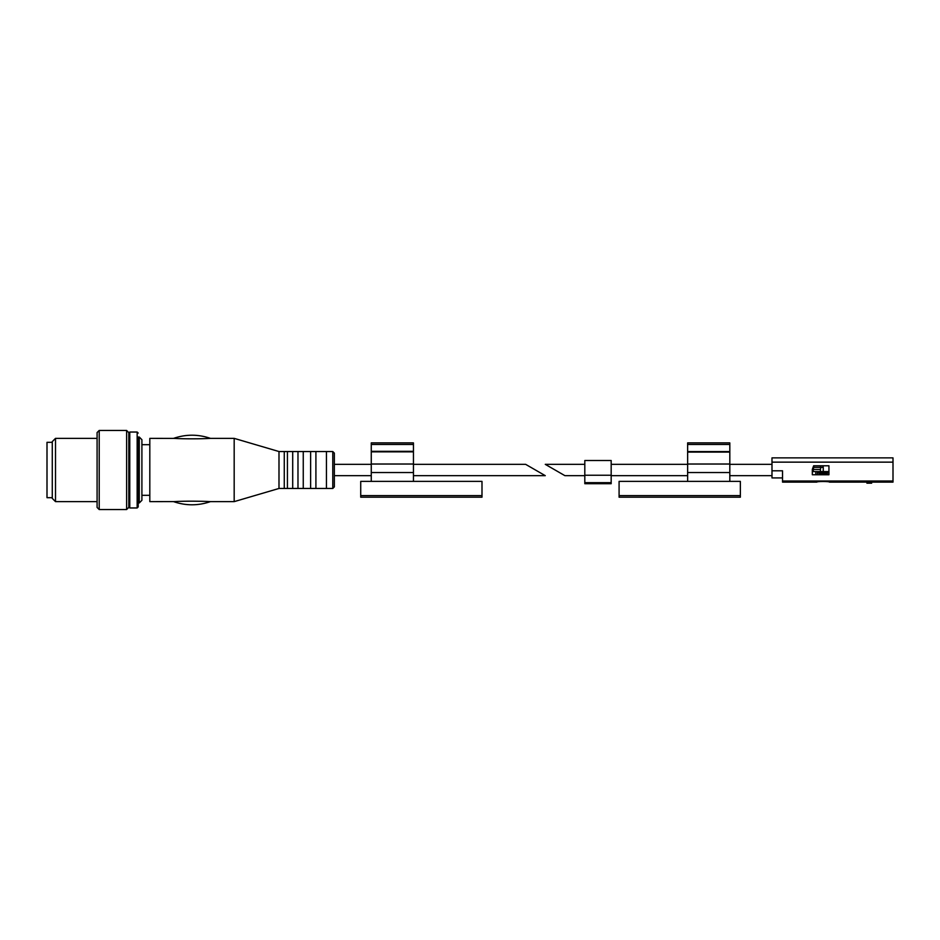 <?xml version="1.0" encoding="UTF-8"?>
<svg xmlns="http://www.w3.org/2000/svg" width="940" height="940" viewBox="0 0 940 940"><rect width="100%" height="100%" fill="white"/><g stroke="black" fill="none" stroke-linecap="round" stroke-linejoin="round"><path stroke-width="1.41" d="M584.809 475.663L564.905 475.663L545.27 464.337L584.809 464.337M771.987 464.337L729.816 464.337M687.634 464.337L611.176 464.337M866.903 483.184L871.65 483.184L871.65 481.151L870.064 481.151L870.064 483.172L866.903 483.184L866.903 482.114L829.468 482.126C829.844 481.292 816.437 481.292 816.813 482.126L782.538 482.126L782.538 481.01L893 481.01L893 482.126L871.65 482.126M870.064 482.114L866.903 482.114M813.911 467.368L820.796 467.368L820.409 469.471L813.276 469.471L813.911 465.782M828.939 471.586L823.252 471.586L823.252 467.368L820.796 467.368M828.939 465.782L813.641 465.782L812.325 469.401L812.325 474.747L828.939 474.747L828.939 465.782L823.135 465.782L823.135 467.368M771.987 462.139L771.987 457.874L893 457.874L893 462.139L771.987 462.139L771.987 470.799L782.538 470.799L782.538 481.01M893 462.139L893 481.01M828.939 474.477L816.966 474.747L828.939 474.747M817.342 474.477L817.342 471.586M815.779 474.747L815.779 471.586M823.252 471.586L820.409 471.586L820.409 469.471M820.409 471.586L813.276 471.586L813.276 469.471M827.882 472.785L818.388 472.785L819.034 473.431L827.235 473.431L827.882 471.586M818.388 472.785L818.388 471.586M819.363 474.477L819.363 473.431M871.65 482.244L870.064 482.244M771.987 470.799L771.987 477.92L782.538 477.92M619.084 495.627L619.084 481.386L740.356 481.386L740.356 497.201L619.084 497.201L619.084 495.627L740.356 495.627M687.634 444.479L729.816 444.479L729.816 442.893L687.634 442.893L687.634 481.386M729.816 444.479L729.816 481.386M611.176 475.24L584.809 475.24L584.809 460.506L611.176 460.506L611.176 483.712L584.809 483.712L611.176 483.712M584.809 475.24L584.809 483.712M371.265 475.663L334.358 475.663L334.358 453.127L334.358 486.873L332.784 488.459L332.784 451.541L334.358 453.127M525.636 464.337L545.27 475.663L525.636 464.337L413.447 464.337M332.784 488.459L326.45 488.459L326.45 451.541L332.784 451.541M326.45 488.459L315.911 488.459L315.911 451.541L326.45 451.541M315.911 488.459L310.635 488.459L310.635 451.541L315.911 451.541M310.635 488.459L303.256 488.459L303.256 451.541L310.635 451.541M303.256 488.459L297.98 488.459L297.98 451.541L303.256 451.541M297.98 488.459L292.704 488.459L292.704 451.541L297.98 451.541M292.704 488.459L287.429 488.459L287.429 451.541L292.704 451.541M287.429 488.459L284.268 488.459L284.268 451.541L287.429 451.541M284.268 488.459L278.992 488.459L278.992 451.541L234.178 438.369L210.442 438.369C201.971 438.921 184.146 439.015 174.018 438.393L149.812 438.369L149.812 501.631L174.018 501.608C184.193 500.985 201.924 501.079 210.442 501.631C198.152 505.849 185.85 505.849 173.547 501.631M278.992 488.459L234.178 501.631L234.178 438.369M55.507 501.631L52.276 498.4L52.276 441.6L55.507 438.369L55.507 501.631L97.09 501.631M139.273 437.041L139.273 502.959L141.905 500.315L141.905 439.685L139.273 437.041L138.215 437.041L138.215 506.907L138.215 437.041M138.215 433.093L137.158 432.036L137.158 507.964L129.779 507.964L128.815 507.341L128.815 432.659L126.618 430.45L99.205 430.45L99.205 509.551L126.618 509.551L126.618 430.45M99.205 509.551L97.09 507.436L97.09 432.565L99.205 430.45M52.276 497.683L47 497.683L47 442.317L52.276 442.317M481.997 481.386L360.725 481.386L360.725 497.201L481.997 497.201L481.997 481.386M371.265 451.329L413.447 451.329L413.447 442.893L371.265 442.893L371.265 451.858L413.447 451.858L413.447 472.526L371.265 472.526L371.265 451.858M371.265 481.386L371.265 472.526M413.447 481.386L413.447 472.526M820.608 467.368L820.608 465.782M687.634 472.526L729.816 472.526M687.634 464.019L729.816 464.019M687.634 452.093L729.816 452.093M687.634 451.588L729.816 451.588M584.809 482.655L611.176 482.655M129.779 507.964L129.779 432.036L128.815 432.659M413.447 464.019L371.265 464.019M413.447 444.479L371.265 444.479M481.997 495.627L360.725 495.627M771.987 475.663L729.816 475.663M687.634 475.663L611.176 475.663M826.906 474.477L826.906 473.431M371.265 464.337L334.358 464.337M545.27 475.663L413.447 475.663M149.812 444.69L141.905 444.69M149.812 495.31L141.905 495.31M284.268 451.541L278.992 451.541M234.178 501.631L210.442 501.631M173.547 438.369C185.85 434.151 198.14 434.151 210.442 438.357M139.273 502.959L138.215 502.959M137.158 507.964L138.215 506.907M137.158 432.036L129.779 432.036M128.815 507.341L126.618 509.551M97.09 438.369L55.507 438.369"/></g></svg>

